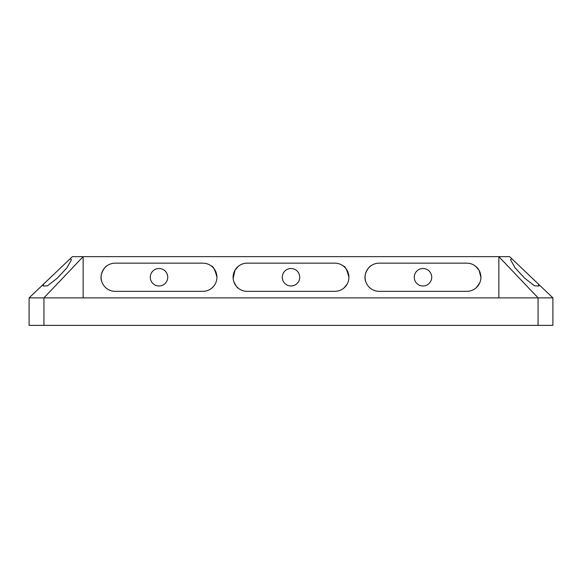 <?xml version="1.0" encoding="UTF-8"?>
<svg xmlns="http://www.w3.org/2000/svg" width="582" height="582" viewBox="0 0 582 582"><rect width="100%" height="100%" fill="white"/><g stroke="black" fill="none" stroke-linecap="round" stroke-linejoin="round"><path stroke-width="0.87" d="M431.713 277.25A8.73 8.73 0 0 0 422.983 268.52A8.73 8.73 0 0 0 414.253 277.25A8.73 8.73 0 0 0 422.983 285.98A8.73 8.73 0 0 0 431.713 277.25M480.899 277.25A14.092 14.092 0 0 0 466.808 263.159L379.158 263.159A14.092 14.092 0 0 0 365.067 277.25A14.092 14.092 0 0 0 379.158 291.342L466.808 291.342A14.092 14.092 0 0 0 480.899 277.25L479.088 270.346M299.73 277.25A8.73 8.73 0 0 0 291 268.52A8.73 8.73 0 0 0 282.27 277.25A8.73 8.73 0 0 0 291 285.98A8.73 8.73 0 0 0 299.73 277.25M348.916 277.25A14.092 14.092 0 0 0 334.825 263.159L247.175 263.159A14.092 14.092 0 0 0 233.084 277.25A14.092 14.092 0 0 0 247.175 291.342L334.825 291.342A14.092 14.092 0 0 0 348.916 277.25C347.047 269.837 345.148 266.069 343.235 265.945L344.035 266.585M167.747 277.25A8.73 8.73 0 0 0 159.017 268.52A8.73 8.73 0 0 0 150.287 277.25A8.73 8.73 0 0 0 159.017 285.98A8.73 8.73 0 0 0 167.747 277.25M216.933 277.25A14.092 14.092 0 0 0 202.842 263.159L115.192 263.159A14.092 14.092 0 0 0 101.101 277.25A14.092 14.092 0 0 0 115.192 291.342L202.842 291.342A14.092 14.092 0 0 0 216.933 277.25C215.064 269.837 213.172 266.069 211.251 265.945L212.052 266.592M106.79 265.945C106.71 265.028 98.423 273.729 101.792 281.601M478.499 285.107L477.669 286.228M475.589 266.236L476.949 267.473M343.947 287.988L347.076 284.22M370.123 288.061L369.214 287.239M213.936 285.944L211.877 288.061M235.921 268.768L238.766 265.945M477.829 268.477L477.393 267.953M476.884 267.407L476.032 266.607M345.592 268.164L345.017 267.524M365.751 281.601C362.39 273.707 370.676 265.036 370.749 265.945L370.53 266.112M211.964 287.988L212.35 287.654M212.808 287.217L213.332 286.657M213.587 268.135L213.034 267.524M57.283 278.196L47.506 285.806L43.097 286.038L43.679 283.987L70.226 258.706L71.47 259.732L66.945 267.822L57.283 278.196M524.717 278.196L515.055 267.822L510.53 259.732L511.774 258.706L538.321 283.987L538.903 286.038L534.494 285.806L524.717 278.196M478.848 269.932L475.421 266.105M103.276 284.773L104.484 286.409M105.4 287.384L105.8 287.755M368.53 286.504L369.184 287.202M476.272 287.69L479.626 283.092M238.453 266.185L234.888 270.361L233.164 278.727M233.775 281.601C235.994 285.958 237.456 288.112 238.14 288.061M43.679 283.987L29.1 297.875L43.941 297.875L83.146 256.633L72.408 256.633L70.226 258.706M83.146 297.875L83.146 256.633L498.854 256.633L498.854 297.875M511.774 258.706L509.592 256.633L498.854 256.633L538.059 297.875L552.9 297.875L538.321 283.987M552.9 297.875L552.9 325.367L538.059 325.367L538.059 297.875L43.941 297.875L43.941 325.367L29.1 325.367L29.1 297.875M43.941 325.367L538.059 325.367"/></g></svg>
